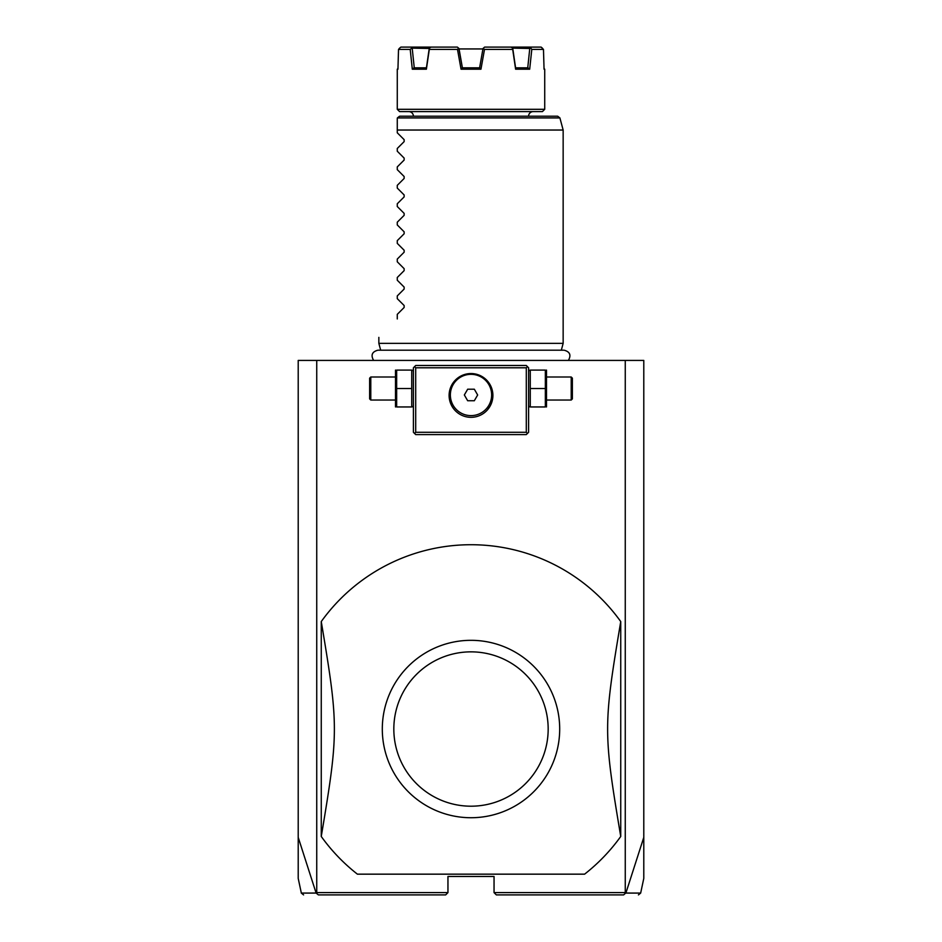 <?xml version="1.0" encoding="UTF-8"?>
<svg xmlns="http://www.w3.org/2000/svg" width="942" height="942" viewBox="0 0 942 942"><rect width="100%" height="100%" fill="white"/><g stroke="black" fill="none" stroke-linecap="round" stroke-linejoin="round"><path stroke-width="1.41" d="M303.583 894.9L301.334 893.075L298.214 878.403L298.214 360.421L643.786 360.421L643.786 878.403L640.666 893.075L638.417 894.9M625.264 360.421L625.264 892.592L625.877 893.075L643.786 837.379M298.214 837.379L316.123 893.075L318.384 894.9L445.66 894.9L447.956 892.592L316.736 892.592L316.736 360.421M625.264 892.592L494.044 892.592L494.044 876.472L447.956 876.472L447.956 892.592M316.547 893.287L316.736 892.592M494.044 892.592L496.34 894.9L623.616 894.9L625.453 893.287M316.123 893.075C296.33 893.087 296.306 893.075 316.053 893.051M625.947 893.051C645.682 893.075 645.659 893.087 625.877 893.075M527.438 366.638L526.295 365.484L415.705 365.484L413.408 367.792L413.408 432.296L415.705 434.603L526.295 434.603L528.592 432.296L528.592 367.792L527.438 366.638L526.295 367.792L415.705 367.792L414.562 366.638M415.705 367.792L415.705 432.296L526.295 432.296L526.295 367.792M526.295 432.296L527.438 433.45M471 417.318A21.89 21.89 0 0 1 449.11 395.44A21.89 21.89 0 0 1 471 373.55A21.89 21.89 0 0 1 492.89 395.44A21.89 21.89 0 0 1 471 417.318M415.705 432.296L414.562 433.45M469.928 373.574L468.857 373.656M466.714 373.974L465.642 374.209M465.183 374.339L464.571 374.516M463.499 374.869L462.44 375.293M460.32 376.329L459.272 376.953M458.248 377.648L457.235 378.413M456.258 379.261L454.703 380.827M454.409 381.169L452.089 384.43M451.477 385.549L450.947 386.667M450.5 387.763L450.135 388.822M449.84 389.847L449.605 390.836M449.416 391.79L449.11 395.44M449.193 397.23L449.287 398.148M449.605 400.032L449.84 401.021M450.135 402.046L450.5 403.105M450.947 404.2L451.477 405.319M452.089 406.449L453.396 408.428M453.561 408.651L454.409 409.699M455.304 410.688L456.258 411.607M457.235 412.455L458.248 413.22M459.272 413.915L460.32 414.539M462.44 415.575L463.499 415.999M464.571 416.352L465.195 416.541M465.642 416.658L466.714 416.894M468.857 417.212L469.928 417.294M472.072 417.294L473.143 417.212M475.286 416.894L476.358 416.658M478.501 415.999L479.56 415.575M481.68 414.539L482.728 413.915M483.752 413.22L484.765 412.455M485.742 411.607L487.32 410.029M487.591 409.699L489.911 406.449M490.523 405.319L491.053 404.2M491.5 403.105L491.865 402.046M492.16 401.021L492.395 400.032M492.584 399.078L492.89 395.44M492.807 393.638L492.713 392.732M492.395 390.836L492.16 389.847M491.865 388.822L491.5 387.763M491.053 386.667L490.523 385.549M489.911 384.43L488.604 382.428M488.439 382.216L487.591 381.169M486.696 380.179L485.742 379.261M484.765 378.413L483.752 377.648M482.728 376.953L481.68 376.329M479.56 375.293L478.501 374.869M477.429 374.516L476.84 374.339M476.358 374.209L475.286 373.974M473.143 373.656L472.072 373.574M471.071 374.327A20.642 20.642 0 0 1 491.642 395.039A20.642 20.642 0 0 1 470.929 415.622A20.642 20.642 0 0 1 450.358 394.91A20.642 20.642 0 0 1 471.071 374.327L471 374.327M474.344 389.223L467.691 389.199L464.347 394.957L467.656 400.727L474.309 400.75L477.653 394.992L474.344 389.223M411.725 388.528L411.725 406.956L396.653 406.956L396.653 388.528L411.725 388.528L411.725 370.088L396.653 370.088L396.653 388.528M395.499 370.088L395.499 406.956M394.969 400.044L370.783 400.044L370.783 377L394.969 377M370.783 377L369.629 378.154L369.629 398.89L370.783 400.044M530.275 406.956L545.347 406.956L545.347 388.528L530.275 388.528L530.275 406.956M545.347 388.528L545.347 370.088L530.275 370.088L530.275 388.528M546.501 370.088L546.501 406.956M547.031 377L571.217 377L571.217 400.044L547.031 400.044M571.217 400.044L572.371 398.89L572.371 378.154L571.217 377M357.407 874.164L584.593 874.164A184.302 184.302 0 0 0 620.743 836.472L620.743 621.579A184.302 184.302 0 0 0 321.257 621.579C338.743 725.858 338.743 732.193 321.257 836.472A184.302 184.302 0 0 0 357.407 874.164M321.257 836.472L321.257 621.579M620.743 836.472C603.257 732.193 603.257 725.858 620.743 621.579M471 640.324A88.701 88.701 0 0 1 559.689 730.05A88.701 88.701 0 0 1 468.939 817.703A88.701 88.701 0 0 1 382.311 728.001A88.701 88.701 0 0 1 471 640.324M471 651.852A77.173 77.173 0 0 0 393.827 729.026A77.173 77.173 0 0 0 471 806.199A77.173 77.173 0 0 0 548.173 729.026A77.173 77.173 0 0 0 471 651.852M380.674 350.188L378.849 343.371L563.151 343.371L563.151 130.031L397.277 130.031L397.277 118.515L397.277 132.798L404.142 139.651L404.142 141.606L397.277 148.471L404.142 141.606M397.359 117.927L399.585 116.219L557.676 116.219L559.901 117.927L397.359 117.927M408.793 111.603A4.604 4.604 0 0 1 413.408 116.219M533.207 111.603A4.604 4.604 0 0 0 528.592 116.219M397.277 109.307L399.585 111.603L542.415 111.603L544.723 109.307L397.277 109.307L397.277 69.213L397.948 69.213L398.525 49.408L410.206 49.408L411.748 48.124L429.234 48.466L426.42 67.836L424.171 67.836L426.42 67.836L426.385 69.213L412.313 69.213L410.206 49.408M542.368 48.124L541.108 47.1L543.475 49.408L544.052 69.213L543.475 49.408L531.794 49.408L529.687 69.213L515.615 69.213L512.695 49.408L484.506 49.408L480.95 69.213L461.05 69.213L462.216 67.836L479.784 67.836L480.95 69.213M544.029 68.531L544.723 69.213L544.052 69.213M461.05 69.213L457.494 49.408L429.305 49.408L426.385 69.213M421.945 67.836L419.944 67.836M459.143 49.408L462.392 67.836L458.848 48.348M479.608 67.836L483.022 48.466L484.506 49.408M459.072 48.949L482.928 48.949M400.892 47.1L399.632 48.124L400.892 47.1L457.365 47.1L458.978 48.466L462.392 67.836M512.695 49.408L512.672 48.124L510.929 47.1L541.108 47.1M530.216 47.1L531.794 49.408M515.615 69.213L515.568 67.836L527.979 67.836L529.687 69.213M512.672 48.124L529.769 48.466L527.744 67.836M526.131 67.836L524.235 67.836M522.033 67.836L520.396 67.836M515.58 67.836L512.766 48.466M483.423 48.124L484.635 47.1L510.929 47.1M457.494 49.408L458.577 48.124M431.071 47.1L429.328 48.124L429.305 49.408M426.432 67.836L414.021 67.836L412.313 69.213M421.91 67.836L420.073 67.836M414.256 67.836L412.231 48.466M411.748 48.124L411.784 47.1M399.632 48.124L398.525 49.408M397.277 151.226L404.142 158.091L397.277 151.226L397.277 148.471M404.142 158.091L404.142 160.046L397.277 166.899L404.142 160.046M397.277 169.654L404.142 176.519L397.277 169.654L397.277 166.899M404.142 176.519L404.142 178.474L397.277 185.339L404.142 178.474M397.277 188.082L404.142 194.947L397.277 188.082L397.277 185.339M404.142 194.947L404.142 196.902L397.277 203.766L404.142 196.902M397.277 206.522L404.142 213.375L397.277 206.522L397.277 203.766M404.142 213.375L404.142 215.329L397.277 222.194L404.142 215.329M397.277 224.95L404.142 231.814L397.277 224.95L397.277 222.194M404.142 231.814L404.142 233.769L397.277 240.622L404.142 233.769M397.277 243.377L404.142 250.242L397.277 243.377L397.277 240.622M404.142 250.242L404.142 252.197L397.277 259.062L404.142 252.197M397.277 261.805L404.142 268.67L397.277 261.805L397.277 259.062M404.142 268.67L404.142 270.625L397.277 277.49L404.142 270.625M397.277 280.233L404.142 287.098L397.277 280.233L397.277 277.49M404.142 287.098L404.142 289.053L397.277 295.918L404.142 289.053M397.277 298.673L404.142 305.526L397.277 298.673L397.277 295.918M404.142 305.526L404.142 307.481L397.277 314.345L404.142 307.481M397.277 318.949C372.325 343.901 372.325 343.901 397.277 318.949C372.325 343.901 372.325 343.901 397.277 318.949L397.277 314.345M404.142 139.651L397.277 132.798M413.408 405.661L412.879 406.956M413.408 371.383L412.879 370.088M528.592 405.661L529.121 406.956M528.592 371.383L529.121 370.088M373.609 360.421C370.618 355.122 372.066 351.719 377.954 350.188L564.046 350.188C569.934 351.719 571.382 355.122 568.391 360.421M561.326 350.188L563.151 343.371M559.901 117.927L563.151 130.031M544.723 69.213L544.723 109.307M397.971 68.531L397.277 69.213M378.849 343.371L378.849 337.377"/></g></svg>
